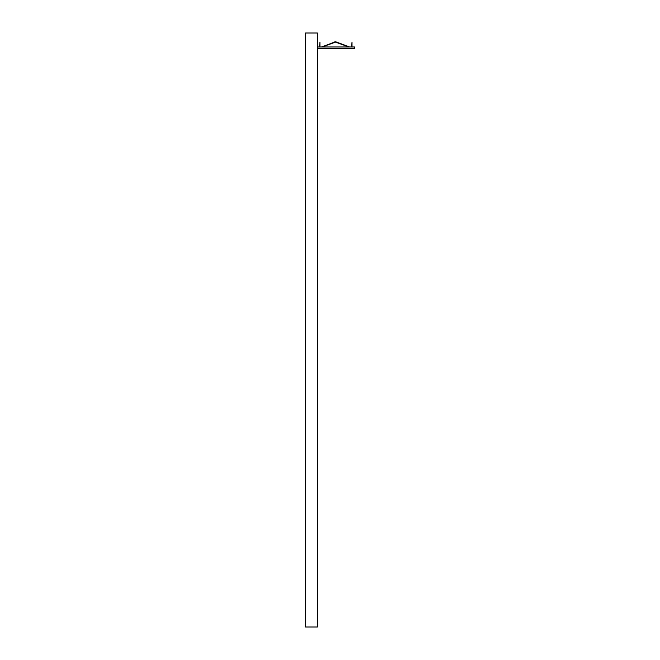 <?xml version="1.0" encoding="UTF-8"?>
<svg xmlns="http://www.w3.org/2000/svg" width="660" height="660" viewBox="0 0 660 660"><rect width="100%" height="100%" fill="white"/><g stroke="black" fill="none" stroke-linecap="round" stroke-linejoin="round"><path stroke-width="0.99" d="M322.22 46.959L335.495 42.133L322.22 46.959M348.769 46.959L335.495 42.133L348.769 46.959M334.826 41.778L349.255 46.959M349.602 46.959L335.668 41.778L321.387 46.959M321.733 46.959L335.321 41.778M319.935 46.959L319.935 42.141L319.935 46.959M319.935 42.141L319.572 46.959M354.502 48.741L317.377 48.741L354.502 48.741L354.502 46.959L317.377 46.959M317.377 33L317.377 627L305.498 627L305.498 33L317.377 33M352.011 46.959L352.011 42.141L352.011 46.959M352.011 42.141L351.648 46.959"/></g></svg>
